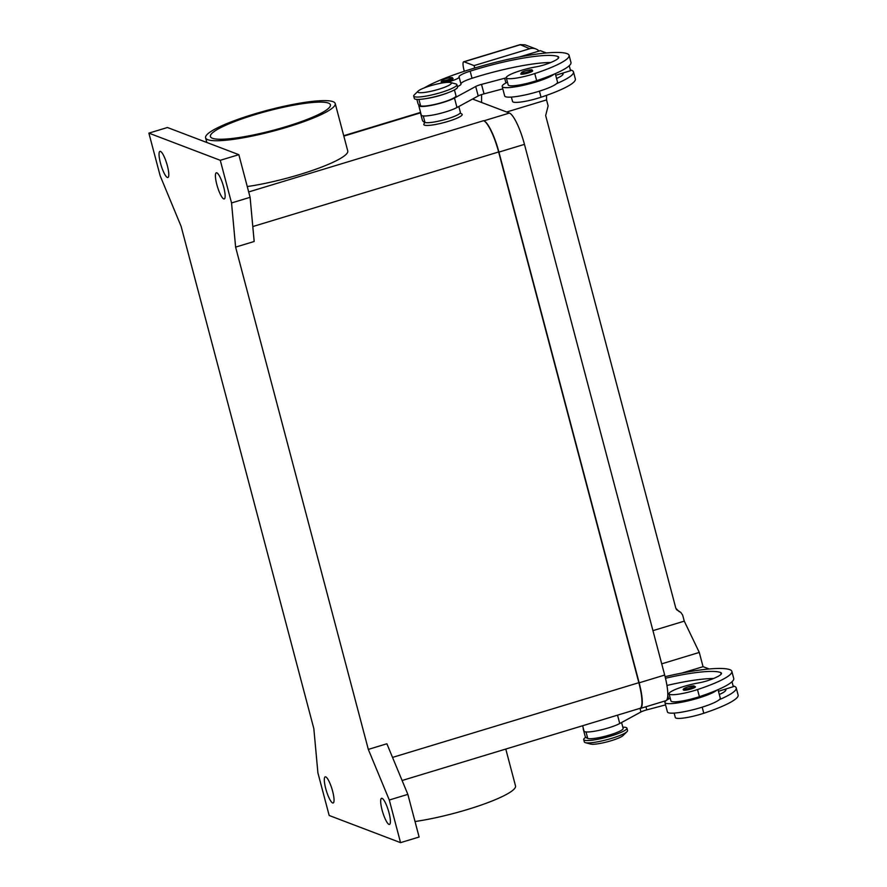 <?xml version="1.0" encoding="UTF-8"?>
<svg xmlns="http://www.w3.org/2000/svg" width="887" height="887" viewBox="0 0 887 887"><rect width="100%" height="100%" fill="white"/><g stroke="black" fill="none" stroke-linecap="round" stroke-linejoin="round"><path stroke-width="1.33" d="M402.099 780.505L639.982 708.347A29.792 6.453 -106.9 0 0 638.851 682.691L498.627 151.976A29.792 6.453 -106.9 0 0 483.603 120.687L483.914 120.798A29.792 6.453 73.1 0 1 498.937 152.098L639.161 682.813A29.792 6.453 73.1 0 1 640.303 708.469A29.792 6.453 73.1 0 1 639.516 708.491M640.303 708.469L665.815 700.73A29.792 6.453 -106.9 0 0 664.685 675.074L524.461 144.359A29.792 6.453 -106.9 0 0 509.437 113.059L472.56 99.034M388.972 824.389A13.66 2.96 73.1 0 1 382.386 811.128A13.66 2.96 73.1 0 1 381.565 798.289A13.66 2.96 73.1 0 1 382.086 798.333A13.66 2.96 73.1 0 1 388.683 811.583A13.66 2.96 73.1 0 1 389.493 824.422A13.66 2.96 73.1 0 1 388.972 824.389M332.614 802.946A13.66 2.96 73.1 0 1 326.028 789.685A13.66 2.96 73.1 0 1 325.207 776.846A13.66 2.96 73.1 0 1 325.729 776.879A13.66 2.96 73.1 0 1 332.326 790.14A13.66 2.96 73.1 0 1 333.135 802.979A13.66 2.96 73.1 0 1 332.614 802.946M167.355 177.455A13.66 2.96 73.1 0 1 160.769 164.195A13.66 2.96 73.1 0 1 159.948 151.355A13.66 2.96 73.1 0 1 160.469 151.389A13.66 2.96 73.1 0 1 167.066 164.649A13.66 2.96 73.1 0 1 167.876 177.489A13.66 2.96 73.1 0 1 167.355 177.455M223.712 198.899A13.66 2.96 73.1 0 1 217.127 185.638A13.66 2.96 73.1 0 1 216.306 172.799A13.66 2.96 73.1 0 1 216.827 172.843A13.66 2.96 73.1 0 1 223.424 186.093A13.66 2.96 73.1 0 1 224.234 198.943A13.66 2.96 73.1 0 1 223.712 198.899M253.505 114.246A67.046 10.799 165.2 0 1 335.231 103.557A67.046 10.799 165.2 0 1 287.321 127.118A67.046 10.799 165.2 0 1 205.596 137.807A67.046 10.799 165.2 0 1 253.505 114.246M335.231 103.557L347.748 150.934A67.046 10.799 165.2 0 1 299.839 174.495A67.046 10.799 165.2 0 1 247.251 186.547M505.778 749.06L515.513 785.904A67.046 10.799 165.2 0 1 467.604 809.465A67.046 10.799 165.2 0 1 415.027 821.517M212.414 138.272A62.079 10.001 165.2 0 1 210.396 136.531A62.079 10.001 165.2 0 1 261.255 112.815A62.079 10.001 165.2 0 1 328.412 103.092A62.079 10.001 165.2 0 1 330.43 104.821A62.079 10.001 165.2 0 1 279.571 128.537A62.079 10.001 165.2 0 1 212.414 138.272M460.165 113.07L461.817 114.002A19.869 3.204 165.2 0 1 448.013 121.419A19.869 3.204 165.2 0 1 423.919 124.014L424.895 122.384M418.187 91.062L414.262 94.909A22.352 3.603 -14.8 0 0 413.697 96.073A22.352 3.603 -14.8 0 0 440.939 92.514A22.352 3.603 -14.8 0 0 456.905 84.664A22.352 3.603 -14.8 0 0 455.84 83.932L450.529 82.513A17.385 2.805 -14.8 0 0 430.162 85.862A17.385 2.805 -14.8 0 0 418.187 91.062A17.385 2.805 -14.8 0 0 438.932 89.199A17.385 2.805 -14.8 0 0 450.529 82.513M413.697 96.073L414.318 98.446A22.352 3.603 -14.8 0 0 441.56 94.887A22.352 3.603 -14.8 0 0 457.537 87.026L456.905 84.664M446.582 82.413A17.385 2.805 165.2 0 1 448.257 81.937A12.418 1.996 -14.8 0 0 459.111 77.003A12.418 1.996 -14.8 0 0 459.089 76.947A17.385 2.805 165.2 0 1 459.056 76.87A17.385 2.805 165.2 0 1 470.165 71.171A69.53 11.198 165.2 0 1 557.901 56.502A24.825 4.003 165.2 0 1 558.71 57.2A24.825 4.003 165.2 0 1 547.035 63.931A12.418 1.996 165.2 0 1 535.615 66.946A21.111 3.404 -14.8 0 0 518.629 71.237A21.111 3.404 -14.8 0 0 506.289 77.79A21.111 3.404 -14.8 0 0 534.772 73.554A58.73 9.469 -14.8 0 0 569.099 55.338A58.73 9.469 -14.8 0 0 567.181 53.686A79.453 12.806 -14.8 0 0 500.867 61.015A79.453 12.806 -14.8 0 0 424.396 87.824M425.339 98.701A18.627 3.005 -14.8 0 0 428.998 98.124A18.627 3.005 -14.8 0 0 448.079 92.691M506.3 77.823A12.418 1.996 -14.8 0 0 504.67 78.244L481.519 84.387A7.451 1.197 -14.8 0 0 475.698 86.482L454.477 98.025A19.869 3.204 165.2 0 1 433.255 104.976A19.869 3.204 165.2 0 1 418.786 105.631A19.869 3.204 165.2 0 1 418.864 105.132L418.963 104.954A79.453 12.806 -14.8 0 0 420.593 105.83A18.627 3.005 -14.8 0 0 430.871 105.231A18.627 3.005 -14.8 0 0 455.996 95.796L454.443 89.909M420.482 112.072A79.453 12.806 -14.8 0 0 420.505 113.092L422.389 120.2A79.453 12.806 -14.8 0 0 424.973 122.417A18.627 3.005 -14.8 0 0 435.262 121.818A18.627 3.005 -14.8 0 0 460.375 112.383L458.823 106.495M506.289 77.79L508.173 84.897A21.111 3.404 -14.8 0 0 536.646 80.662A58.73 9.469 -14.8 0 0 554.042 74.175A27.309 4.402 165.2 0 1 535.46 82.125A27.309 4.402 165.2 0 1 502.175 86.482L504.67 95.951A27.309 4.402 -14.8 0 0 537.965 91.605A27.309 4.402 -14.8 0 0 556.548 83.655A58.73 9.469 -14.8 0 0 573.479 71.914A58.73 9.469 -14.8 0 0 571.561 70.273A79.453 12.806 -14.8 0 0 570.341 69.885M555.284 73.643L557.491 82.003A27.309 4.402 165.2 0 1 556.548 83.655M528.264 72.989A6.209 0.998 165.2 0 1 520.902 74.153A6.209 0.998 165.2 0 1 520.702 73.976L522.388 71.947C525.104 70.372 532.943 69.397 531.923 69.984L532.699 70.805A6.209 0.998 165.2 0 1 528.264 72.989M448.667 80.772A6.209 0.998 165.2 0 1 441.305 81.937A6.209 0.998 165.2 0 1 441.105 81.77L442.79 79.73C445.507 78.156 453.357 77.18 452.326 77.768L453.102 78.588A6.209 0.998 165.2 0 1 448.667 80.772M585.786 737.285A22.352 3.603 -14.8 0 0 583.713 739.57L584.333 741.942A22.352 3.603 -14.8 0 0 585.409 742.674A22.352 3.603 -14.8 0 0 611.575 738.383A22.352 3.603 -14.8 0 0 626.987 731.686A22.352 3.603 -14.8 0 0 627.552 730.522L626.921 728.16A22.352 3.603 -14.8 0 0 622.818 727.185M585.409 742.674L590.72 744.082A17.385 2.805 -14.8 0 0 611.076 740.745A17.385 2.805 -14.8 0 0 623.062 735.545L626.987 731.686M583.713 739.57A22.352 3.603 -14.8 0 0 610.955 736.01A22.352 3.603 -14.8 0 0 626.921 728.16M674.142 713.081L675.306 717.494A21.111 3.404 -14.8 0 0 703.79 713.259A58.73 9.469 -14.8 0 0 738.117 695.042L736.232 687.935A58.73 9.469 -14.8 0 0 734.325 686.283A79.453 12.806 -14.8 0 0 733.094 685.895M583.247 728.083A79.453 12.806 -14.8 0 0 583.269 729.103L585.143 736.21A79.453 12.806 -14.8 0 0 587.737 738.427A18.627 3.005 -14.8 0 0 598.015 737.829A18.627 3.005 -14.8 0 0 623.14 728.393L621.576 722.506M665.483 678.256A69.53 11.198 165.2 0 1 720.665 672.523A24.825 4.003 165.2 0 1 721.464 673.211A24.825 4.003 165.2 0 1 709.788 679.941A12.418 1.996 165.2 0 1 698.379 682.957A21.111 3.404 -14.8 0 0 681.382 687.248A21.111 3.404 -14.8 0 0 669.053 693.8L670.927 700.907A21.111 3.404 -14.8 0 0 699.411 696.672A58.73 9.469 -14.8 0 0 716.807 690.186A58.73 9.469 -14.8 0 0 733.726 678.455L731.853 671.348A58.73 9.469 -14.8 0 0 729.934 669.707A79.453 12.806 -14.8 0 0 665.095 676.681M669.053 693.8A21.111 3.404 -14.8 0 0 697.526 689.565A58.73 9.469 -14.8 0 0 731.853 671.348M670.217 698.202A27.309 4.402 -14.8 0 0 664.928 702.493A27.309 4.402 -14.8 0 0 698.224 698.136A27.309 4.402 -14.8 0 0 716.807 690.186M718.038 689.654L720.244 698.014A27.309 4.402 165.2 0 1 719.302 699.666A27.309 4.402 165.2 0 1 700.73 707.615A27.309 4.402 165.2 0 1 667.434 711.973L664.928 702.493M683.655 690.164A6.209 0.998 165.2 0 1 683.456 689.997C682.546 689.21 684.01 688.19 687.857 686.959L693.845 685.862L695.463 686.826A6.209 0.998 165.2 0 1 691.017 688.999A6.209 0.998 165.2 0 1 683.655 690.164M474.722 68.033L474.079 65.605L464.056 61.791L519.738 44.904L525.06 44.827L520.115 44.649L529.75 48.718A9.934 9.569 -69.2 0 1 539.074 51.047M464.311 71.282L464.056 70.317A9.934 2.151 73.1 0 1 463.025 63.897A9.934 2.151 73.1 0 1 463.679 61.768A9.934 2.151 73.1 0 1 464.056 61.791M181.125 226.385L313.843 728.67L317.901 772.832L329.177 815.486L400.558 842.65L389.293 800.007L407.854 794.375L386.876 743.772L368.316 749.404L235.609 247.118L254.17 241.486L250.101 197.313L238.836 154.671L167.443 127.506L148.883 133.128L160.159 175.781L181.125 226.385M520.159 44.638L463.679 61.768M703.047 666.691L699.289 652.433L684.265 621.144L682.668 615.134L680.784 612.407L676.526 609.502M506.654 112.006L546.547 99.909L548.133 105.908L545.66 115.532L675.861 608.338L679.265 611.72M652.943 630.646L684.265 621.144M481.586 102.471L481.586 94.576M546.547 95.352L546.547 99.909M474.079 65.605L529.75 48.718M546.392 52.965L540.349 50.67L519.272 57.012M709.156 668.975L703.103 666.68L682.025 673.022M666.935 685.463A69.53 11.198 165.2 0 1 713.47 678.522M667.789 694.155A12.418 1.996 165.2 0 1 669.064 693.834M731.997 681.748L733.305 686.693L718.47 691.295M665.56 704.888L646.789 709.877A7.451 1.197 -14.8 0 0 640.957 711.973L619.736 723.515A19.869 3.204 165.2 0 1 598.514 730.467A19.869 3.204 165.2 0 1 584.045 731.121L582.626 725.743M583.269 729.103A79.453 12.806 -14.8 0 0 583.757 730.001M725.244 689.188A24.825 4.003 165.2 0 1 725.854 689.798A24.825 4.003 165.2 0 1 719.313 694.488M719.302 699.666A58.73 9.469 -14.8 0 0 736.232 687.935M460.918 83.866A17.385 2.805 165.2 0 1 472.039 78.278A69.53 11.198 165.2 0 1 550.716 62.511M457.415 86.593A12.418 1.996 -14.8 0 0 460.985 84.121A12.418 1.996 -14.8 0 0 460.963 84.054L459.111 77.069M555.717 75.284L570.552 70.683L569.243 65.727M418.786 105.631L421.292 115.11A19.869 3.204 -14.8 0 0 435.761 114.456A19.869 3.204 -14.8 0 0 456.982 107.504L478.204 95.962A7.451 1.197 165.2 0 1 484.025 93.856L502.807 88.877M420.505 113.092A79.453 12.806 -14.8 0 0 420.992 113.991M416.89 99.388L418.01 103.613A79.453 12.806 -14.8 0 0 418.963 104.954M554.042 74.175A58.73 9.469 -14.8 0 0 570.973 62.445L569.099 55.338M502.175 86.482A27.309 4.402 165.2 0 1 507.453 82.192M511.389 97.071L512.553 101.484A21.111 3.404 -14.8 0 0 541.026 97.237A58.73 9.469 -14.8 0 0 575.353 79.021L573.479 71.914M562.491 73.177A24.825 4.003 165.2 0 1 563.09 73.787A24.825 4.003 165.2 0 1 556.559 78.477M400.558 842.65L419.119 837.018L407.854 794.375M389.293 800.007L368.316 749.404M235.609 247.118L231.54 202.946L250.101 197.313M231.54 202.946L220.275 160.303L238.836 154.671M220.275 160.303L148.883 133.128M661.713 663.831L699.289 652.433M664.685 675.074L639.161 682.813M509.437 113.059L483.914 120.798M524.461 144.359L498.937 152.098M418.897 99.411L420.593 105.83M423.254 115.931L424.973 122.417M527.765 71.947A5.211 0.843 -14.8 0 0 531.324 69.973A5.211 0.843 -14.8 0 0 525.137 70.949A5.211 0.843 -14.8 0 0 521.578 72.922A5.211 0.843 -14.8 0 0 527.765 71.947M448.168 79.73A5.211 0.843 -14.8 0 0 451.727 77.757A5.211 0.843 -14.8 0 0 445.54 78.732A5.211 0.843 -14.8 0 0 441.981 80.706A5.211 0.843 -14.8 0 0 448.168 79.73M703.79 713.259L702.182 707.161M699.411 696.672L697.526 689.565M694.077 685.984A5.211 0.843 -14.8 0 0 687.891 686.959A5.211 0.843 -14.8 0 0 684.332 688.933A5.211 0.843 -14.8 0 0 690.518 687.957A5.211 0.843 -14.8 0 0 694.077 685.984M667.767 695.552L668.676 698.989M645.958 706.751L646.789 709.877M640.048 708.513L640.957 711.973M617.529 715.155L619.736 723.515M721.109 674.22L720.665 672.523M587.737 738.427L586.019 731.941M725.488 690.796L725.078 689.243M505.923 82.979L504.67 78.244M484.025 93.856L481.519 84.387M478.204 95.962L475.698 86.482M456.982 107.504L454.477 98.025M562.325 73.233L562.735 74.785M539.418 91.15L541.026 97.237M470.165 71.171L472.039 78.278M557.901 56.502L558.355 58.198M534.772 73.554L536.646 80.662M392.531 757.409L638.851 682.691M252.795 226.551L498.627 151.976M248.682 191.947L483.603 120.687M343.834 136.099L420.46 112.86M525.026 44.816L535.792 48.907M676.382 609.557L680.784 612.407M459.111 77.003L460.985 84.121M205.596 137.807L206.837 142.485M343.724 135.711L420.438 112.438"/></g></svg>
